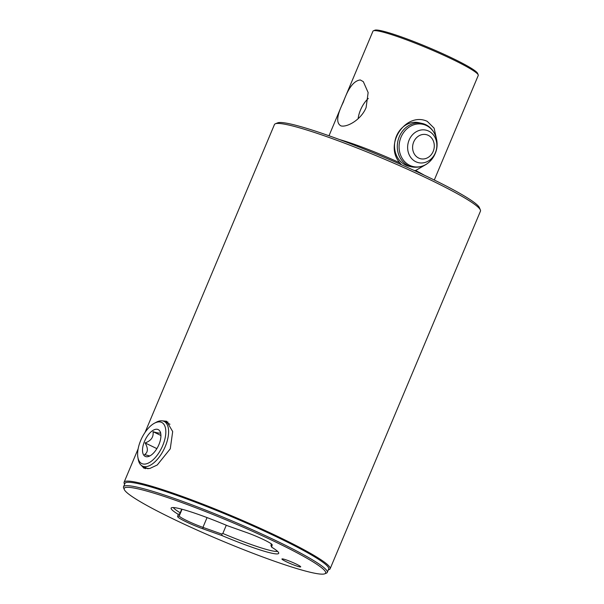 <?xml version="1.0" encoding="UTF-8"?>
<svg xmlns="http://www.w3.org/2000/svg" width="604" height="604" viewBox="0 0 604 604"><rect width="100%" height="100%" fill="white"/><g stroke="black" fill="none" stroke-linecap="round" stroke-linejoin="round"><path stroke-width="0.91" d="M181.721 509.149L179.818 513.725L178.21 514.321L177.629 516.548A18.626 1.782 -157.2 0 0 185.828 521.66A18.626 1.782 -157.2 0 0 203.004 528.847L222.257 535.68L221.676 534.019L222.823 533.468L226.281 525.238M179.818 513.725L179.252 515.891A17.38 1.669 -157.2 0 0 186.908 520.656A17.38 1.669 -157.2 0 0 202.936 527.367L221.676 534.019M283.314 559.047A10.177 0.974 -157.2 0 0 281.932 558.979A10.177 0.974 -157.2 0 0 288.591 562.8A10.177 0.974 -157.2 0 0 299.327 566.809A10.177 0.974 -157.2 0 0 300.701 566.869A10.177 0.974 -157.2 0 0 294.05 563.049A10.177 0.974 -157.2 0 0 283.314 559.047M424.151 175.13A57.108 5.474 -157.2 0 0 415.65 170.509L426.341 164.296M328.999 135.757L372.962 31.174A57.108 5.474 22.8 0 1 373.408 30.796A57.108 5.474 22.8 0 1 380.686 31.529A57.108 5.474 22.8 0 1 453.143 59.698A57.108 5.474 22.8 0 1 478.209 74.851A57.108 5.474 22.8 0 1 478.255 75.44L434.291 180.015M360.324 79.97L363.329 81.668L368.138 92.555L366.107 107.542C361.328 119.569 347.292 127.489 341.011 125.911C335.975 123.284 336.738 115.394 343.298 102.25C348.251 88.018 353.929 80.596 360.324 79.97M341.502 126.01L341.011 125.911M436.33 138.18L434.117 128.169L427.232 121.328C406.077 111.491 383.532 144.062 399.757 162.801A57.108 5.474 -157.2 0 0 339.584 139.584M399.757 162.801L401.479 164.771M414.269 170.532L415.65 170.509M405.465 165.02A22.348 19.419 103.1 0 0 409.036 166.289L411.822 166.93A22.348 19.419 -76.9 0 1 399.282 136.67A22.348 19.419 -76.9 0 1 421.924 123.397L419.138 122.748A22.348 19.419 103.1 0 0 395.756 138.029A22.348 19.419 103.1 0 0 405.465 165.02M368.312 98.429A18.626 9.045 -64.1 0 0 360.512 109.981A18.626 9.045 -64.1 0 0 358.134 118.709M373.408 30.796L374.888 30.2A55.976 5.368 22.8 0 1 453.03 58.528A55.976 5.368 22.8 0 1 477.605 73.378L478.209 74.851M275.333 123.79L277.674 122.846A109.936 10.54 22.8 0 1 431.158 178.49A109.936 10.54 22.8 0 1 479.417 207.655L480.384 209.981A111.732 10.706 -157.2 0 0 431.331 180.347A111.732 10.706 -157.2 0 0 275.333 123.79A111.732 10.706 -157.2 0 0 274.458 124.537L145.043 432.411M172.238 518.504A109.248 10.472 22.8 0 1 124.281 489.519A109.248 10.472 22.8 0 1 173.22 499.493A109.248 10.472 22.8 0 1 277.591 542.958A109.248 10.472 22.8 0 1 324.771 573.8A109.248 10.472 22.8 0 1 172.238 518.504M124.281 489.519L123.616 487.911A110.494 10.593 22.8 0 1 123.533 486.771A110.494 10.593 22.8 0 1 278.671 541.962A110.494 10.593 22.8 0 1 327.255 572.411A110.494 10.593 22.8 0 1 326.387 573.151L324.771 573.8M123.533 486.771L124.975 483.359A110.494 10.593 22.8 0 1 280.105 538.541A110.494 10.593 22.8 0 1 328.689 568.991L327.255 572.411M328.349 569.798A111.732 10.706 -157.2 0 0 330.109 568.817A111.732 10.706 -157.2 0 0 280.981 538.021A111.732 10.706 -157.2 0 0 124.107 482.219A111.732 10.706 -157.2 0 0 124.635 484.166M271.37 543.925L270.969 545.465L271.626 547.141L272.2 544.914A18.626 1.782 -157.2 0 0 272.178 544.748A18.626 1.782 -157.2 0 0 264.001 539.802A18.626 1.782 -157.2 0 0 246.825 532.615L227.572 525.782A58.346 5.595 22.8 0 0 171.332 507.866A58.346 5.595 22.8 0 0 178.21 514.321M168.086 422.173A26.07 12.661 -64.1 0 0 165.564 422.113M162.197 420.845L166.674 421.267L172.684 431.573L170.268 448.81L157.251 464.997L149.769 468.493L143.926 468.191L141.253 465.322M277.583 551.376A57.108 5.474 22.8 0 1 222.823 533.468M271.626 547.141A58.346 5.595 22.8 0 1 278.746 553.022A58.346 5.595 22.8 0 1 222.257 535.68M330.109 568.817L480.467 211.136A111.732 10.706 -157.2 0 0 480.384 209.981M180.188 512.796A57.108 5.474 22.8 0 1 173.318 507.549M143.895 466.794A26.07 12.661 -64.1 0 0 145.458 468.689M160.407 432.109C161.291 433.581 158.837 433.438 153.038 431.671C153.748 437.032 151.106 440.784 145.111 442.921C148.267 448.425 148.078 452.321 144.552 454.616L149.784 455.967M159.373 443.449A14.896 7.233 -64.1 0 0 159.954 431.309A14.896 7.233 -64.1 0 0 152.299 430.841A14.896 7.233 -64.1 0 0 144.054 442.536A14.896 7.233 -64.1 0 0 147.648 456.7A14.896 7.233 -64.1 0 0 159.373 443.449M143.911 464.099A22.846 11.091 -64.1 0 0 163.465 443.691A22.846 11.091 -64.1 0 0 159.524 421.886A22.846 11.091 -64.1 0 0 154.458 423.208A22.846 11.091 -64.1 0 0 137.886 457.394A22.846 11.091 -64.1 0 0 143.911 464.099M154.458 423.208L156.255 422.249A24.832 12.057 115.9 0 1 161.759 420.807A24.832 12.057 115.9 0 1 164.107 421.403A24.832 12.057 115.9 0 1 165.141 446.771A24.832 12.057 115.9 0 1 144.794 466.688A24.832 12.057 115.9 0 1 142.446 466.092A24.832 12.057 115.9 0 1 138.24 459.402L137.886 457.394M156.874 448.629L145.111 442.921M160.913 435.492L153.038 431.671M182.053 509.24L179.252 515.891L177.629 516.548M207.051 517.583L202.936 527.367L203.004 528.847M272.042 544.529L272.2 544.914M401.003 137.206A21.684 18.837 -76.9 0 1 426.409 125.534A21.684 18.837 -76.9 0 1 435.137 153.68A21.684 18.837 -76.9 0 1 409.731 165.353A21.684 18.837 -76.9 0 1 401.003 137.206M409.112 140.068A16.686 14.496 -76.9 0 1 428.659 131.091A16.686 14.496 -76.9 0 1 435.378 152.752A16.686 14.496 -76.9 0 1 415.824 161.729A16.686 14.496 -76.9 0 1 409.112 140.068M413.695 141.985A12.382 10.759 -76.9 0 1 428.206 135.319A12.382 10.759 -76.9 0 1 433.189 151.393A12.382 10.759 -76.9 0 1 418.678 158.059A12.382 10.759 -76.9 0 1 413.695 141.985M124.107 482.219L138.127 448.863M169.973 424.25L164.107 421.403M148.01 468.787L142.446 466.092M411.822 166.93C422.339 168.44 430.108 164.024 435.137 153.688C440.626 141.638 434.11 125.851 421.924 123.397"/></g></svg>
